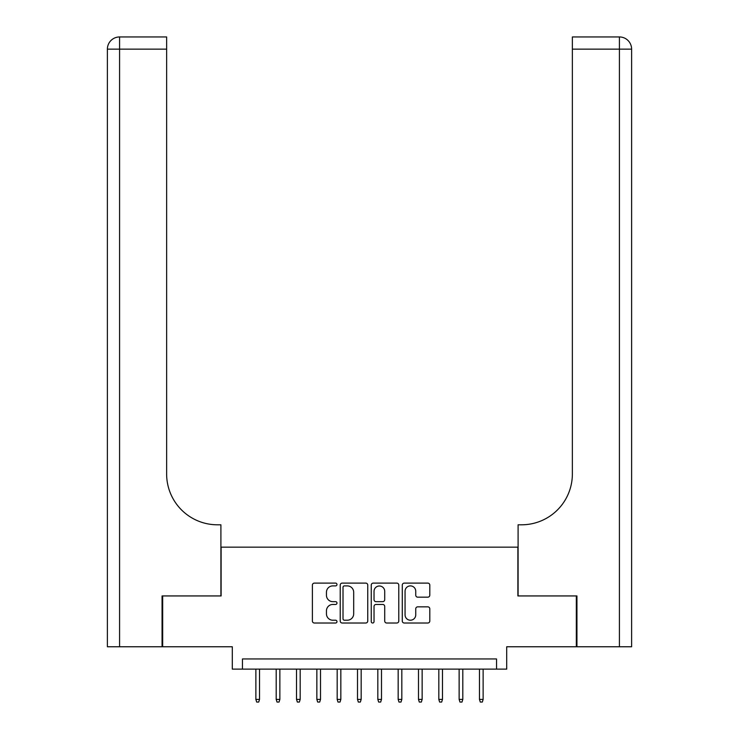<?xml version="1.0" encoding="UTF-8"?>
<svg xmlns="http://www.w3.org/2000/svg" width="739" height="739" viewBox="0 0 739 739"><rect width="100%" height="100%" fill="white"/><g stroke="black" fill="none" stroke-linecap="round" stroke-linejoin="round"><path stroke-width="1.11" d="M336.975 584.503A1.395 1.395 0 0 0 335.58 583.108L314.38 583.108A1.995 1.995 0 0 0 312.385 585.103L312.385 621.019A1.995 1.995 0 0 0 314.38 623.014L335.58 623.014A1.395 1.395 0 0 0 336.975 621.61A1.395 1.395 0 0 0 335.58 620.215L332.836 620.215A6.383 6.383 0 0 1 326.453 613.832L326.453 610.839A6.383 6.383 0 0 1 332.836 604.456L335.58 604.456A1.395 1.395 0 0 0 336.975 603.061A1.395 1.395 0 0 0 335.58 601.657L332.836 601.657A6.383 6.383 0 0 1 326.453 595.274L326.453 592.281A6.383 6.383 0 0 1 332.836 585.898L335.58 585.898A1.395 1.395 0 0 0 336.975 584.503M427.807 597.167A1.995 1.995 0 0 0 429.802 595.172L429.802 585.103A1.995 1.995 0 0 0 427.807 583.108L404.27 583.108A1.995 1.995 0 0 0 402.275 585.103L402.275 621.019A1.995 1.995 0 0 0 404.27 623.014L427.807 623.014A1.995 1.995 0 0 0 429.802 621.019L429.802 608.844A1.995 1.995 0 0 0 427.807 606.848L417.738 606.848A1.995 1.995 0 0 0 415.743 608.844L415.743 614.876A5.339 5.339 0 0 1 410.404 620.215A5.339 5.339 0 0 1 405.064 614.876L405.064 591.237A5.339 5.339 0 0 1 410.404 585.898A5.339 5.339 0 0 1 415.743 591.237L415.743 595.172A1.995 1.995 0 0 0 417.738 597.167L427.807 597.167M496.543 669.118L506.705 669.118L506.705 646.764L576.328 646.764L576.328 595.939L517.891 595.939L517.891 547.156L221.109 547.156L221.109 595.939L162.672 595.939L162.672 646.764L232.295 646.764L232.295 669.118L496.543 669.118L496.543 658.957L242.457 658.957L242.457 669.118M367.754 585.103A1.995 1.995 0 0 0 365.759 583.108L342.212 583.108A1.995 1.995 0 0 0 340.217 585.103L340.217 621.019A1.995 1.995 0 0 0 342.212 623.014L365.759 623.014A1.995 1.995 0 0 0 367.754 621.019L367.754 585.103M373.241 583.108L396.788 583.108A1.995 1.995 0 0 1 398.783 585.103L398.783 621.019A1.995 1.995 0 0 1 396.788 623.014L386.709 623.014A1.995 1.995 0 0 1 384.714 621.019L384.714 606.451A1.995 1.995 0 0 0 382.719 604.456L376.031 604.456A1.995 1.995 0 0 0 374.036 606.451L374.036 621.61A1.395 1.395 0 0 1 372.641 623.014A1.395 1.395 0 0 1 371.246 621.61L371.246 585.103A1.995 1.995 0 0 1 373.241 583.108M344.411 585.898A1.395 1.395 0 0 0 343.016 587.293L343.016 618.82A1.395 1.395 0 0 0 344.411 620.215L347.302 620.215A6.383 6.383 0 0 0 353.685 613.832L353.685 592.281A6.383 6.383 0 0 0 347.302 585.898L344.411 585.898M384.714 591.339A5.339 5.339 0 0 0 379.375 585.999A5.339 5.339 0 0 0 374.036 591.339L374.036 599.662A1.995 1.995 0 0 0 376.031 601.657L382.719 601.657A1.995 1.995 0 0 0 384.714 599.662L384.714 591.339M259.528 699.408L258.715 702.05L256.682 702.05L255.87 699.408L259.528 699.408L259.528 669.118M255.87 699.408L255.87 669.118M162.063 595.939L220.906 595.939L220.906 524.801L217.451 524.801A50.815 50.815 0 0 1 166.635 473.985L166.635 49.144L119.579 49.144L119.579 646.764L162.063 646.764L162.063 595.939M119.579 646.764L107.386 646.764L107.386 49.144A12.193 12.193 0 0 1 119.579 36.95L166.635 36.95L166.635 49.144M217.451 524.801A50.815 50.815 0 0 1 166.635 473.985M119.579 36.95A12.193 12.193 0 0 0 107.386 49.144L119.579 49.144L119.579 36.95M619.421 646.764L619.421 49.144L631.614 49.144L631.614 646.764L576.937 646.764L576.937 595.939L518.094 595.939L518.094 524.801L521.549 524.801A50.815 50.815 0 0 0 572.365 473.985L572.365 36.95L619.421 36.95A12.193 12.193 0 0 1 631.614 49.144L631.614 524.801M616.372 36.95L572.365 36.95M521.549 524.801A50.815 50.815 0 0 0 572.365 473.985M279.859 699.408L279.046 702.05L277.014 702.05L276.201 699.408L279.859 699.408L279.859 669.118M276.201 699.408L276.201 669.118M300.182 699.408L299.369 702.05L297.337 702.05L296.524 699.408L300.182 699.408L300.182 669.118M296.524 699.408L296.524 669.118M320.514 699.408L319.701 702.05L317.668 702.05L316.855 699.408L320.514 699.408L320.514 669.118M316.855 699.408L316.855 669.118M340.836 699.408L340.023 702.05L337.991 702.05L337.178 699.408L340.836 699.408L340.836 669.118M337.178 699.408L337.178 669.118M361.168 699.408L360.355 702.05L358.323 702.05L357.51 699.408L361.168 699.408L361.168 669.118M357.51 699.408L357.51 669.118M381.49 699.408L380.677 702.05L378.645 702.05L377.832 699.408L381.49 699.408L381.49 669.118M377.832 699.408L377.832 669.118M401.822 699.408L401.009 702.05L398.977 702.05L398.164 699.408L401.822 699.408L401.822 669.118M398.164 699.408L398.164 669.118M422.145 699.408L421.332 702.05L419.299 702.05L418.486 699.408L422.145 699.408L422.145 669.118M418.486 699.408L418.486 669.118M442.476 699.408L441.663 702.05L439.631 702.05L438.818 699.408L442.476 699.408L442.476 669.118M438.818 699.408L438.818 669.118M462.799 699.408L461.986 702.05L459.954 702.05L459.141 699.408L462.799 699.408L462.799 669.118M459.141 699.408L459.141 669.118M483.13 699.408L482.318 702.05L480.285 702.05L479.472 699.408L483.13 699.408L483.13 669.118M479.472 699.408L479.472 669.118M619.421 36.95L619.421 49.144L572.365 49.144"/></g></svg>
